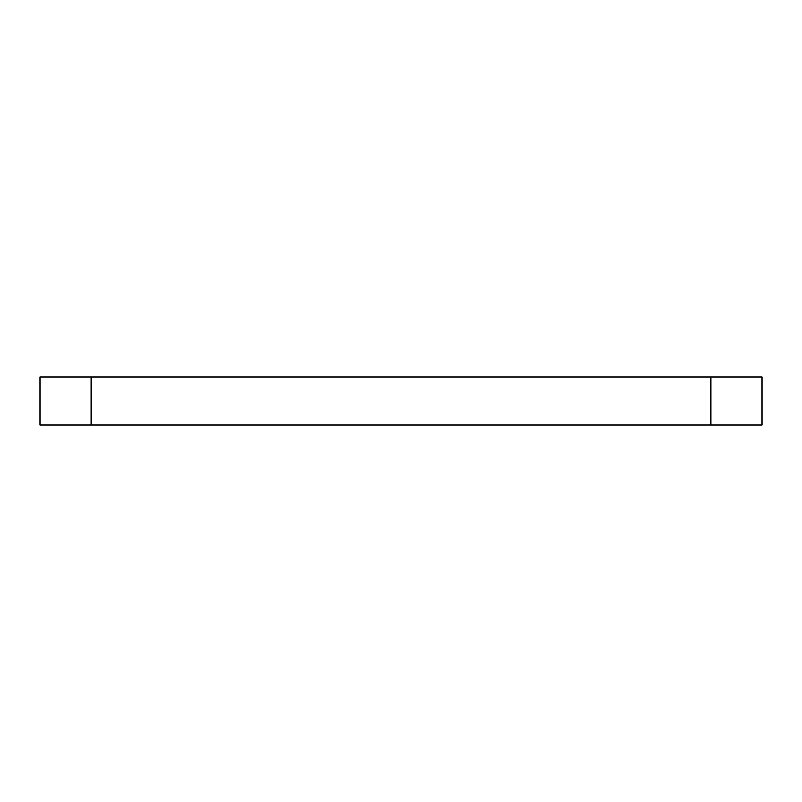 <?xml version="1.0" encoding="UTF-8"?>
<svg xmlns="http://www.w3.org/2000/svg" width="802" height="802" viewBox="0 0 802 802"><rect width="100%" height="100%" fill="white"/><g stroke="black" fill="none" stroke-linecap="round" stroke-linejoin="round"><path stroke-width="1.2" d="M710.772 425.06L761.9 425.06L761.9 376.94L710.772 376.94L710.772 425.06L40.1 425.06L40.1 376.94L91.227 376.94L91.227 425.06M91.227 376.94L710.772 376.94"/></g></svg>
